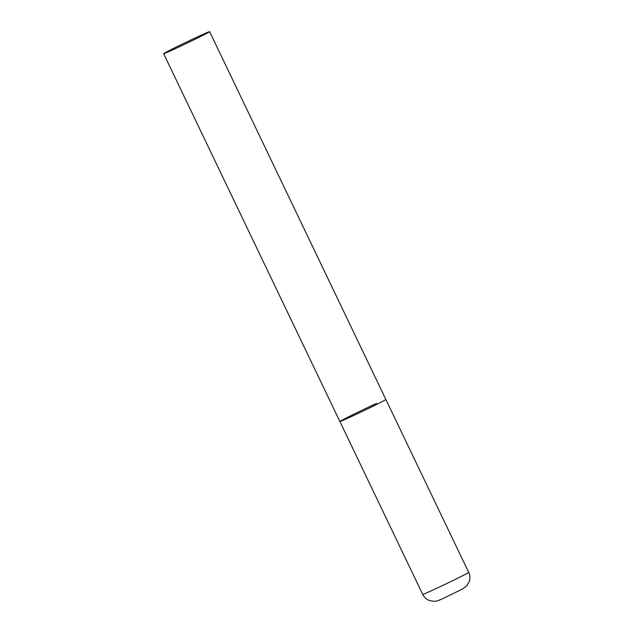 <?xml version="1.0" encoding="UTF-8"?>
<svg xmlns="http://www.w3.org/2000/svg" width="633" height="633" viewBox="0 0 633 633"><rect width="100%" height="100%" fill="white"/><g stroke="black" fill="none" stroke-linecap="round" stroke-linejoin="round"><path stroke-width="0.95" d="M209.634 31.65A25.502 0.593 -25.6 0 0 193.706 38.66A25.502 0.593 -25.6 0 0 168.141 51.138A25.502 0.593 -25.6 0 0 163.646 53.686A25.502 0.593 -25.6 0 0 179.566 46.676A25.502 0.593 -25.6 0 0 205.139 34.198A25.502 0.593 -25.6 0 0 209.634 31.65L468.697 572.359A25.502 0.593 154.4 0 1 456.179 578.942A25.502 0.593 154.4 0 1 432.046 590.447A25.502 0.593 154.4 0 1 422.709 594.395L339.881 421.515A25.502 0.593 -25.6 0 0 355.801 414.504A25.502 0.593 -25.6 0 0 381.375 402.026A25.502 0.593 -25.6 0 0 385.869 399.478A25.502 0.593 154.4 0 1 373.351 406.062A25.502 0.593 154.4 0 1 349.21 417.566A25.502 0.593 154.4 0 1 339.881 421.515A25.502 0.593 154.4 0 1 352.399 414.931A25.502 0.593 154.4 0 1 376.532 403.427M422.709 594.395C424.118 597.251 426.294 599.277 429.237 600.488L434.056 601.35C437.15 601.136 438.178 600.701 443.693 598.185L462.786 588.864L467.012 585.557L469.354 581.268C470.256 578.214 470.034 575.247 468.697 572.359M339.881 421.515L163.646 53.686"/></g></svg>
